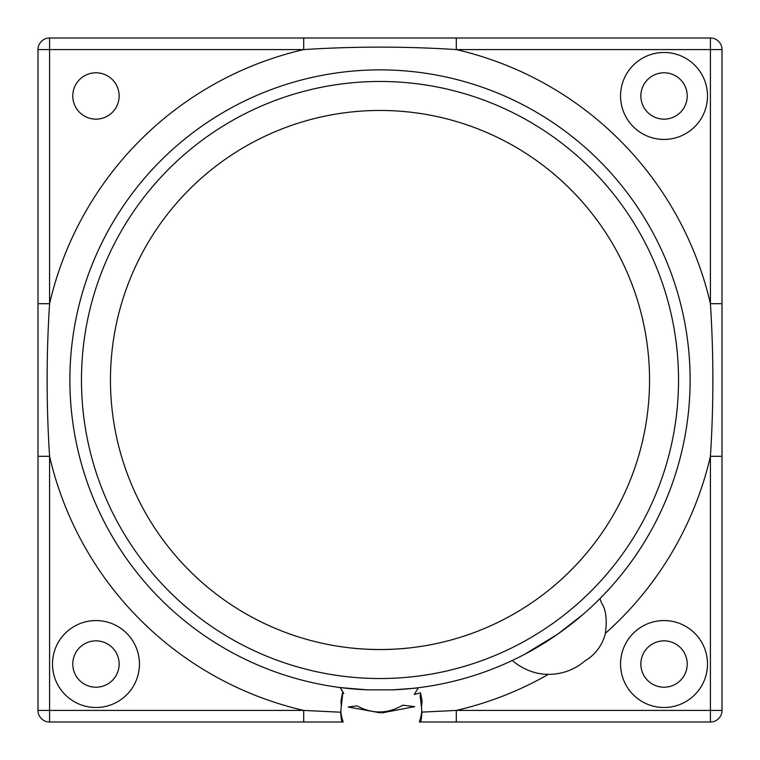 <?xml version="1.0" encoding="UTF-8"?>
<svg xmlns="http://www.w3.org/2000/svg" width="760" height="760" viewBox="0 0 760 760"><rect width="100%" height="100%" fill="white"/><g stroke="black" fill="none" stroke-linecap="round" stroke-linejoin="round"><path stroke-width="1.14" d="M421.496 707.37L420.128 695.656A50.53 40.575 89.7 0 0 420.698 693.158M342.266 693.528A50.53 40.575 89.7 0 0 342.617 695.039L341.325 706.049L340.945 701.157L342.418 693.186L343.776 693.528L340.262 687.562L367.469 689.861L392.53 689.861L418.266 687.942M418.37 687.733L414.266 694.469L420.536 692.816L422.094 700.767L421.486 707.332L421.876 712.642M342.817 692.113L342.038 690.85M341.848 690.536L340.888 688.797M341.192 689.386L341.63 690.156M513.798 659.765L509.941 661.58A310.118 310.118 0 0 1 420.574 687.448L420.574 687.448M599.383 599.193L599.953 598.623L601.473 602.87C605.938 609.33 607.24 619.495 605.378 633.365A43.472 43.472 0 0 1 585.019 660.829A55.071 55.071 0 0 1 548.406 674.329C527.117 674.528 511.983 660.288 512.354 660.459M420.223 722L456.294 722L456.294 710.41L421.866 712.13C421.581 718.247 421.04 721.544 420.223 722L419.358 722A41.543 40.575 89.8 0 0 421.781 710.125M340.793 710.438A41.543 40.575 89.8 0 0 343.197 722L342.351 722C341.563 721.544 341.022 718.285 340.727 712.225L341.325 706.049M340.727 712.947L340.727 712.225L303.705 710.41L49.59 710.41L49.59 456.294C46.303 405.431 46.303 354.569 49.59 303.705L49.59 49.59L38 49.59A11.59 11.59 0 0 1 49.59 38L49.59 49.59L303.705 49.59C354.569 46.303 405.431 46.303 456.294 49.59L710.41 49.59L710.41 303.705C713.697 354.569 713.697 405.431 710.41 456.294L710.41 710.41L722 710.41A11.59 11.59 0 0 1 710.41 722L456.294 722M339.425 687.448L339.425 687.448A310.118 310.118 0 0 1 88.464 274.255A310.118 310.118 0 0 1 545.956 118.028A310.118 310.118 0 0 1 600.163 598.414M38 49.59L38 710.41A11.59 11.59 0 0 0 49.59 722L342.351 722M303.705 722L303.705 710.41A339.102 339.102 0 0 1 49.59 456.294L38 456.294M524.571 654.36L557.878 634.03L582.958 614.479M664.031 620.559A43.472 43.472 0 0 1 701.679 685.767A43.472 43.472 0 0 1 626.382 685.767A43.472 43.472 0 0 1 664.031 620.559M664.031 72.779A23.189 23.189 0 0 0 640.851 95.969A23.189 23.189 0 0 0 664.031 119.149A23.189 23.189 0 0 0 687.22 95.969A23.189 23.189 0 0 0 664.031 72.779M664.031 52.487A43.472 43.472 0 0 1 701.679 117.705A43.472 43.472 0 0 1 626.382 117.705A43.472 43.472 0 0 1 664.031 52.487M95.969 640.851A23.189 23.189 0 0 0 72.779 664.031A23.189 23.189 0 0 0 95.969 687.22A23.189 23.189 0 0 0 119.149 664.031A23.189 23.189 0 0 0 95.969 640.851M95.969 620.559A43.472 43.472 0 0 1 133.618 685.767A43.472 43.472 0 0 1 58.32 685.767A43.472 43.472 0 0 1 95.969 620.559M664.031 640.851A23.189 23.189 0 0 0 640.851 664.031A23.189 23.189 0 0 0 664.031 687.22A23.189 23.189 0 0 0 687.22 664.031A23.189 23.189 0 0 0 664.031 640.851M38 303.705L49.59 303.705A339.102 339.102 0 0 1 303.705 49.59L303.705 38L49.59 38M38 710.41L49.59 710.41L49.59 722M722 710.41L722 49.59A11.59 11.59 0 0 0 710.41 38L303.705 38M95.969 119.149A23.189 23.189 0 0 1 75.886 84.37A23.189 23.189 0 0 1 116.043 84.37A23.189 23.189 0 0 1 95.969 119.149M722 456.294L710.41 456.294A339.102 339.102 0 0 1 605.378 633.365M722 303.705L710.41 303.705A339.102 339.102 0 0 0 456.294 49.59L456.294 38M722 49.59L710.41 49.59L710.41 38M548.406 674.329A339.102 339.102 0 0 1 456.294 710.41L710.41 710.41L710.41 722M380 69.882A310.118 310.118 0 0 0 69.948 373.73A310.118 310.118 0 0 0 367.469 689.861A310.118 310.118 0 0 1 69.948 373.73A310.118 310.118 0 0 1 380 69.882A310.118 310.118 0 0 1 690.051 373.73A310.118 310.118 0 0 1 392.53 689.861A310.118 310.118 0 0 0 690.051 373.73A310.118 310.118 0 0 0 380 69.882M410.286 647.833C402.192 648.85 392.094 649.42 380 649.543C367.906 649.42 357.808 648.85 349.714 647.833M380 649.543A269.543 269.543 0 0 1 146.566 245.233A269.543 269.543 0 0 1 613.434 245.233A269.543 269.543 0 0 1 380 649.543M382.033 712.889L414.722 706.648L402.762 705.185C387.628 714.001 372.381 714.219 357.029 705.859L348.166 706.99L380.541 712.889M380 81.472A298.528 298.528 0 0 1 638.533 529.264A298.528 298.528 0 0 1 121.467 529.264A298.528 298.528 0 0 1 380 81.472"/></g></svg>
